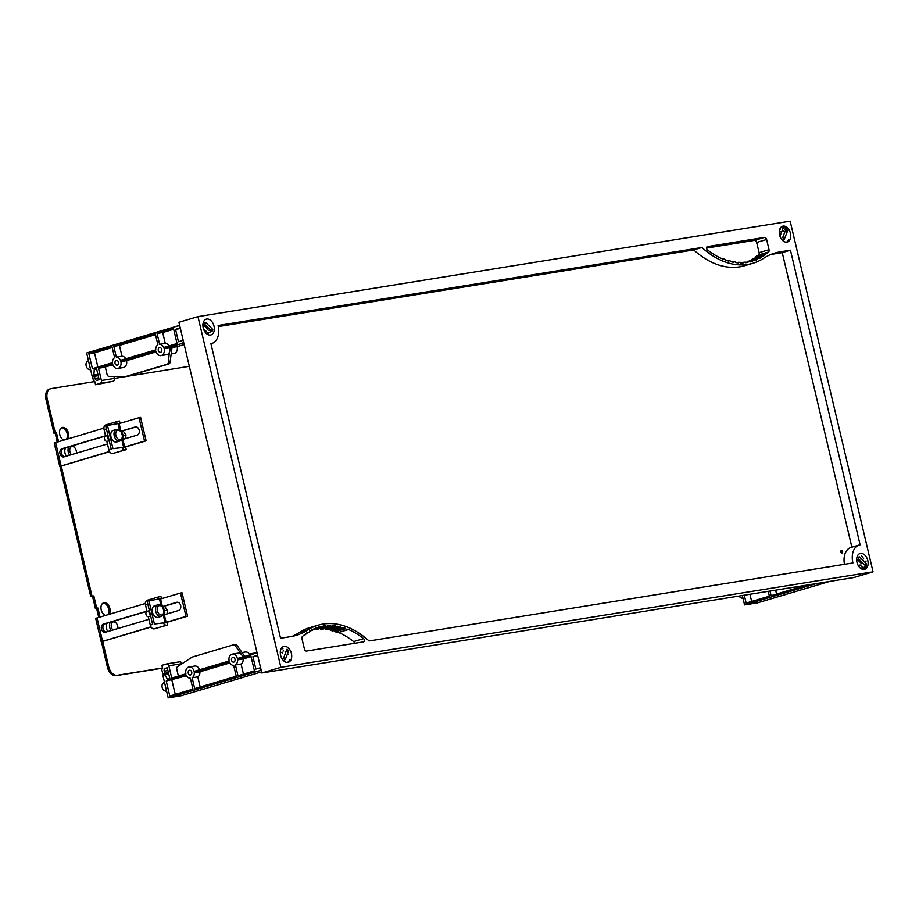<?xml version="1.0" encoding="UTF-8"?>
<svg xmlns="http://www.w3.org/2000/svg" width="919" height="919" viewBox="0 0 919 919"><rect width="100%" height="100%" fill="white"/><g stroke="black" fill="none" stroke-linecap="round" stroke-linejoin="round"><path stroke-width="1.38" d="M779.599 234.977A8.248 5.457 -106.5 0 1 782.666 226.2A8.248 5.457 -106.5 0 1 790.42 233.231A8.248 5.457 -106.5 0 1 787.365 242.007A8.248 5.457 -106.5 0 1 779.599 234.977M856.979 562.302A8.248 5.457 -106.5 0 1 860.046 553.525A8.248 5.457 -106.5 0 1 867.8 560.567A8.248 5.457 -106.5 0 1 864.733 569.343A8.248 5.457 -106.5 0 1 856.979 562.302M203.214 327.899A8.248 5.457 -106.5 0 1 206.27 319.123A8.248 5.457 -106.5 0 1 214.024 326.153A8.248 5.457 -106.5 0 1 210.968 334.93A8.248 5.457 -106.5 0 1 203.214 327.899M280.594 655.236A8.248 5.457 -106.5 0 1 283.649 646.459A8.248 5.457 -106.5 0 1 291.403 653.489A8.248 5.457 -106.5 0 1 288.348 662.266A8.248 5.457 -106.5 0 1 280.594 655.236M840.862 551.859A1.321 0.873 -106.5 0 1 842.597 551.584A1.321 0.873 -106.5 0 1 840.862 551.859M841.149 550.561A1.321 0.873 -106.5 0 1 841.884 553.02M860.264 565.162A4.09 2.711 -106.5 0 1 860 565.759M780.702 231.818A4.09 2.711 -106.5 0 1 781.483 232.392M261.823 672.984L178.918 322.27L197.964 316.607L790.145 221.134L873.05 571.848L280.869 667.32L261.823 672.984L854.004 577.511L873.05 571.848M303.902 635.879A76.863 50.832 -106.5 0 1 305.82 634.317L305.567 633.788A74.876 49.523 -106.5 0 1 307.555 632.352L307.796 632.881A78.643 52.004 -106.5 0 1 309.841 631.583L309.611 631.043A88.672 58.644 -106.5 0 1 311.736 629.86L311.943 630.411A72.67 48.052 -106.5 0 1 314.103 629.377L313.907 628.814A68.902 45.559 -106.5 0 1 316.125 627.93L316.308 628.493A77.885 51.51 -106.5 0 1 318.514 627.757A77.885 51.51 -106.5 0 1 318.56 627.734L318.388 627.172A79.16 52.349 -106.5 0 1 318.594 627.114A79.16 52.349 -106.5 0 1 320.697 626.563L320.846 627.126A87.029 57.552 -106.5 0 1 323.178 626.655L323.04 626.08A95.369 63.066 -106.5 0 1 325.418 625.747L325.556 626.321A102.698 67.914 -106.5 0 1 327.945 626.126L327.83 625.552A121.032 80.033 -106.5 0 1 330.277 625.494L330.369 626.08A113.91 75.324 -106.5 0 1 332.804 626.172L332.735 625.586A91.578 60.562 -106.5 0 1 335.205 625.828L335.274 626.413A118.907 78.632 -106.5 0 1 337.744 626.792L337.698 626.218A94.335 62.389 -106.5 0 1 340.202 626.747L340.237 627.332A105.57 69.81 -106.5 0 1 342.73 627.999L342.718 627.424A117.781 77.885 -106.5 0 1 345.222 628.24L345.222 628.791A95.312 63.032 -106.5 0 1 347.704 629.745L347.727 629.193A88.385 58.448 -106.5 0 1 363.579 638.613A1.804 1.195 -106.5 0 1 364.429 640.417A1.804 1.195 -106.5 0 1 363.683 641.83A1.804 1.195 -106.5 0 1 363.591 641.853L306.532 651.054A2.412 1.597 -106.5 0 1 304.396 648.963L301.983 638.751A2.412 1.597 -106.5 0 1 302.431 636.442A94.312 62.377 -106.5 0 1 303.626 635.362L302.627 636.258M354.47 643.323A1.804 1.195 73.5 0 0 353.62 641.565A88.385 58.448 73.5 0 0 338.537 632.467M347.704 629.745L337.744 632.697A95.312 63.032 73.5 0 0 335.263 631.755L335.274 631.192A117.781 77.885 73.5 0 0 333.7 630.675M345.222 628.791L335.263 631.755M345.222 628.24L335.274 631.192M342.73 627.999L332.77 630.951A105.57 69.81 73.5 0 0 330.277 630.285L330.243 629.71A94.335 62.389 73.5 0 0 328.933 629.412M340.237 627.332L330.277 630.285M340.202 626.747L330.243 629.71M337.744 626.792L327.796 629.756A118.907 78.632 73.5 0 0 325.315 629.377L325.257 628.791A91.578 60.562 73.5 0 0 324.35 628.688M335.274 626.413L325.315 629.377M335.205 625.828L325.257 628.791M332.804 626.172L322.856 629.124A113.91 75.324 73.5 0 0 320.421 629.033L320.317 628.458A121.032 80.033 73.5 0 0 320.111 628.458M330.369 626.08L320.421 629.033M330.277 625.494L320.317 628.458M327.945 626.126L317.997 629.09A102.698 67.914 73.5 0 0 315.596 629.274L315.516 628.929M325.556 626.321L315.596 629.274M325.418 625.747L323.12 626.425M323.178 626.655L314.091 629.354M320.846 627.126L316.515 628.412M320.697 626.563L318.411 627.24M316.308 628.493L314.022 629.17M311.943 630.411L309.634 631.089M307.796 632.881L306.084 633.398M758.428 255.16A94.312 62.377 73.5 0 0 758.634 254.977A2.412 1.597 73.5 0 0 759.083 252.668L756.659 242.455A2.412 1.597 73.5 0 0 754.533 240.364L706.585 248.096M763.207 255.574A78.643 52.004 -106.5 0 1 761.162 256.883L761.391 257.423A88.672 58.644 -106.5 0 1 759.278 258.607L759.071 258.055A72.67 48.052 -106.5 0 1 756.911 259.078L757.107 259.64A68.902 45.559 -106.5 0 1 754.89 260.536L754.706 259.974A77.885 51.51 -106.5 0 1 752.5 260.709A77.885 51.51 -106.5 0 1 752.454 260.72L752.615 261.295A79.16 52.349 -106.5 0 1 752.42 261.352A79.16 52.349 -106.5 0 1 750.318 261.904L750.168 261.329A87.029 57.552 -106.5 0 1 747.836 261.812L747.963 262.375A95.369 63.066 -106.5 0 1 745.585 262.719L745.458 262.145A102.698 67.914 -106.5 0 1 743.069 262.329L743.172 262.914A121.032 80.033 -106.5 0 1 740.737 262.96L740.645 262.386A113.91 75.324 -106.5 0 1 738.198 262.294L738.279 262.868A91.578 60.562 -106.5 0 1 735.809 262.627L735.74 262.041A118.907 78.632 -106.5 0 1 733.27 261.662L733.316 262.248A94.335 62.389 -106.5 0 1 730.812 261.708L730.777 261.134A105.57 69.81 -106.5 0 1 728.285 260.468L728.296 261.042A117.781 77.885 -106.5 0 1 725.792 260.226L725.792 259.663A95.312 63.032 -106.5 0 1 723.31 258.721L723.287 259.273A88.385 58.448 -106.5 0 1 707.435 249.853A1.804 1.195 -106.5 0 1 706.585 248.038A1.804 1.195 -106.5 0 1 707.32 246.637A1.804 1.195 -106.5 0 1 707.423 246.614L764.482 237.412A2.412 1.597 -106.5 0 1 766.618 239.491L769.031 249.715A2.412 1.597 -106.5 0 1 768.583 252.013A94.312 62.377 -106.5 0 1 767.376 253.093L757.153 255.539A76.863 50.832 73.5 0 1 755.234 257.102L755.498 257.63L765.447 254.666A74.876 49.523 -106.5 0 1 763.448 256.114L763.207 255.574L753.258 258.538A78.643 52.004 73.5 0 1 751.214 259.836L751.42 260.33M723.31 258.721L722.529 258.951M728.285 260.468L727.354 260.743M733.27 261.662L732.121 262.007M738.198 262.294L736.716 262.731M743.069 262.329L740.944 262.96M747.836 261.812L745.539 262.489M752.454 260.72L750.18 261.398M754.706 259.974L749.938 261.387M757.107 259.64L754.821 260.33M746.963 262.064L746.952 262.041A72.67 48.052 73.5 0 0 749.111 261.007L759.071 258.055M756.911 259.078L746.952 262.041M761.391 257.423L759.094 258.113M761.162 256.883L751.214 259.836M767.112 252.587A76.863 50.832 -106.5 0 1 765.194 254.138L765.447 254.666M765.194 254.138L755.234 257.102M298.893 632.766A91.038 60.206 -106.5 0 1 309.795 627.654L318.008 625.219A91.038 60.206 73.5 0 0 307.118 630.319L298.893 632.766A93.715 61.975 73.5 0 1 292.047 636.385M851.867 547.196L782.241 252.656L790.455 250.209L860.104 544.818A16.852 11.143 73.5 0 0 859.173 545.024A16.852 11.143 73.5 0 0 852.912 562.956L369.059 640.968A91.038 60.206 73.5 0 0 318.008 625.219M210.922 343.706L211.841 343.442A16.852 11.143 73.5 0 1 210.91 343.649L280.548 638.245L291.208 636.534A93.715 61.975 73.5 0 0 296.217 635.374A93.715 61.975 73.5 0 0 307.118 630.319M844.458 564.323A16.852 11.143 -106.5 0 1 850.948 547.471L859.173 545.024M782.241 252.656L771.581 254.379A93.715 61.975 73.5 0 0 770.742 254.517M693.73 249.934L701.944 247.498A91.038 60.206 73.5 0 0 752.994 263.248L744.781 265.694A91.038 60.206 -106.5 0 1 693.73 249.934L218.331 326.578M752.994 263.248A91.038 60.206 73.5 0 0 763.896 258.136A93.715 61.975 73.5 0 1 774.786 253.081A93.715 61.975 73.5 0 1 779.806 251.932L771.581 254.379M790.455 250.209L779.806 251.932M211.841 343.442A16.852 11.143 73.5 0 0 218.09 325.498L701.944 247.498M280.869 667.32L197.964 316.607M235 659.245A2.412 1.804 80.8 0 1 233.656 662.128A2.412 1.804 80.8 0 1 231.542 660.267A2.412 1.804 80.8 0 1 232.886 657.384A2.412 1.804 80.8 0 1 235 659.245M191.726 672.099A2.412 1.804 80.8 0 1 190.371 674.994A2.412 1.804 80.8 0 1 188.257 673.122A2.412 1.804 80.8 0 1 189.613 670.238A2.412 1.804 80.8 0 1 191.726 672.099M166.5 690.801L165.684 691.042A4.216 2.791 -106.5 0 1 162.158 687.378A4.216 2.791 -106.5 0 1 163.731 682.897A5.353 3.538 -106.5 0 1 164.421 682.013M166.695 691.639A5.353 3.538 -106.5 0 1 165.684 691.042M168.499 673.007L167.683 673.248A2.412 1.597 -106.5 0 1 166.844 673.179M257.079 652.881L237.378 658.532A5.721 4.273 -99.2 0 0 232.358 654.11A5.721 4.273 -99.2 0 0 229.153 660.979L194.104 671.387A5.721 4.273 -99.2 0 0 189.084 666.964L194.725 666.057A5.721 4.273 80.8 0 1 199.549 669.779M189.084 666.964A5.721 4.273 -99.2 0 0 185.879 673.834L171.727 678.038L168.832 665.758A2.412 1.804 80.8 0 0 166.707 663.897L179.745 661.795A2.412 1.804 -99.2 0 0 179.573 661.841L166.89 663.886M166.236 681.048L186.293 675.086A5.721 4.273 -99.2 0 0 190.405 678.302L192.967 689.124L169.774 696.005L166.236 681.048L186.626 675.752M194.3 672.708L199.94 671.8A5.721 4.273 80.8 0 1 197.78 676.878L192.14 677.785A5.721 4.273 -99.2 0 0 194.3 672.708L229.578 662.231A5.721 4.273 -99.2 0 0 233.69 665.436L236.24 676.258L194.702 688.607L192.14 677.785M200.17 686.975L197.78 676.878M199.94 671.8L229.911 662.898M237.573 659.853L243.213 658.946A5.721 4.273 80.8 0 1 241.065 664.012L235.413 664.931A5.721 4.273 -99.2 0 0 237.573 659.853L250.887 655.902L254.425 670.859L237.975 675.752L235.413 664.931M232.358 654.11L238.01 653.202A5.721 4.273 80.8 0 1 241.95 655.201A5.721 4.273 80.8 0 1 242.823 656.913M242.03 652.547L245.384 652.008A5.721 4.273 80.8 0 1 249.83 654.833M261.57 671.892L181.192 695.763L168.166 697.866L162.835 675.304L164.742 674.73L167.488 679.302L169.82 678.601L167.258 667.734L165.351 668.297A2.412 1.804 -99.2 0 0 164.168 671.146L164.673 673.271L162.766 673.834L161.641 669.089L162.686 668.779L161.87 665.333L166.546 663.943A2.412 1.804 80.8 0 1 166.707 663.897M181.893 663.805L181.859 663.667A2.412 1.804 -99.2 0 0 179.745 661.795M244.707 656.361L236.987 645.368A2.412 1.804 -99.2 0 0 235.321 644.518A2.412 1.804 -99.2 0 0 235.149 644.564L233.759 644.782M178.378 676.062L176.77 669.296A2.412 1.804 80.8 0 1 177.585 666.608L192.002 657.2A2.412 1.804 80.8 0 1 192.381 657.028L233.415 644.839A2.412 1.804 80.8 0 1 233.587 644.805A2.412 1.804 80.8 0 1 235.253 645.643L243.098 656.832M243.455 674.121L241.065 664.012M243.213 658.946L251.048 656.614M175.242 694.385L171.876 680.14M168.751 674.086L164.742 674.73M168.418 672.662L164.673 673.271M168.476 672.915L162.766 673.834M255.597 653.122L257.228 653.512M257.642 655.27L252.92 656.671L255.85 669.066L260.571 667.665M257.779 655.89L252.92 656.671M260.985 669.411L259.744 670.663L168.166 697.866M261.007 669.526L260.157 669.664M261.214 670.422L259.744 670.663M742.897 597.878L742.081 598.12A4.216 2.791 -106.5 0 1 739.163 596.029M743.092 598.717A5.353 3.538 -106.5 0 1 742.081 598.12M776.566 594.053L775.647 590.147M806.445 585.173L771.087 595.684L769.996 591.055M768.215 591.342L769.364 596.19L746.159 603.082L744.298 595.19M829.604 581.44L757.589 602.841L744.562 604.932L742.334 595.512M751.639 601.463L749.938 594.283M816.577 583.542L744.562 604.932M158.309 350.472A2.412 1.804 80.8 0 1 159.653 347.577A2.412 1.804 80.8 0 1 161.767 349.45A2.412 1.804 80.8 0 1 160.423 352.333A2.412 1.804 80.8 0 1 158.309 350.472M115.024 363.327A2.412 1.804 80.8 0 1 116.38 360.443A2.412 1.804 80.8 0 1 118.494 362.304A2.412 1.804 80.8 0 1 117.138 365.188A2.412 1.804 80.8 0 1 115.024 363.327M90.51 369.312L89.683 369.553A4.216 2.791 -106.5 0 1 86.168 365.888A4.216 2.791 -106.5 0 1 87.73 361.408A4.216 2.791 -106.5 0 1 87.764 361.397A5.353 3.538 -106.5 0 1 88.431 360.535M90.705 370.15A5.353 3.538 -106.5 0 1 89.683 369.553M126.512 360.685A5.721 4.273 80.8 0 1 123.318 367.554L117.666 368.462A5.721 4.273 -99.2 0 0 120.871 361.592L126.512 360.685L156.127 351.885M179.848 326.188L178.217 325.786L86.65 352.988L91.98 375.561L93.887 374.986L94.255 369.495L96.587 368.806L99.16 379.673L97.253 380.248A2.412 1.804 80.8 0 1 97.092 380.282A2.412 1.804 80.8 0 1 94.967 378.421L94.473 376.296L92.566 376.87L93.692 381.615L94.726 381.305L95.542 384.751L100.217 383.372A2.412 1.804 80.8 0 0 101.4 380.512L98.494 368.243L112.646 364.039A5.721 4.273 -99.2 0 0 117.666 368.462M121.986 356.216L119.424 345.395L113.784 346.314L155.334 333.965L157.884 344.786A5.721 4.273 -99.2 0 0 155.736 349.863L120.458 360.34A5.721 4.273 -99.2 0 0 116.345 357.135L121.986 356.216A5.721 4.273 80.8 0 1 125.765 358.766M114.611 357.64A5.721 4.273 -99.2 0 0 112.451 362.718L92.394 368.68L88.856 353.712L112.049 346.819L114.611 357.64M97.873 367.049L94.496 352.804L112.221 347.543M116.345 357.135L113.784 346.314M120.871 361.592L155.92 351.184A5.721 4.273 -99.2 0 0 160.951 355.607A5.721 4.273 -99.2 0 0 164.145 348.738L169.797 347.83A5.721 4.273 80.8 0 1 169.935 350.53A5.721 4.273 80.8 0 1 166.592 354.688L160.951 355.607M98.494 368.243L105.34 367.141M169.797 347.83L168.326 362.557A2.412 1.804 80.8 0 1 167.086 364.269L126.052 376.457A2.412 1.804 80.8 0 1 125.88 376.503A2.412 1.804 80.8 0 1 125.65 376.514L108.959 376.353A2.412 1.804 80.8 0 1 107.075 374.47L105.306 366.98L112.853 364.74M172.048 347.462L177.172 346.635A5.721 4.273 80.8 0 1 173.978 353.505L171.175 353.953M159.619 344.269L157.057 333.448L173.507 328.565L177.045 343.534L163.731 347.485A5.721 4.273 -99.2 0 0 159.619 344.269L165.259 343.361A5.721 4.273 80.8 0 1 169.039 345.912M165.259 343.361L162.709 332.54L173.68 329.278M164.145 348.738L182.364 343.327L183.605 342.086M183.191 340.329L178.47 341.73L175.54 329.335L180.262 327.934M127.442 376.239A2.412 1.804 -99.2 0 0 127.615 376.216A2.412 1.804 -99.2 0 0 127.787 376.181L168.832 363.993A2.412 1.804 -99.2 0 0 170.061 362.27L172.048 347.393L170.314 347.669M177.172 346.635L184.191 344.556M182.364 343.327L183.846 343.086M162.709 332.54L157.057 333.448M119.424 345.395L155.495 334.688M94.496 352.804L88.856 353.712M93.887 374.986L97.896 374.343M91.98 375.561L97.954 374.596M94.255 369.495L96.667 369.116M94.473 376.296L98.218 375.699M93.692 381.615L94.76 381.442M95.542 384.751L113.244 381.27A2.412 1.804 -99.2 0 0 114.427 378.41L113.945 376.399M182.778 342.327L183.628 342.19M175.54 329.335L180.4 328.554M178.217 325.786L179.699 325.556M212.794 329.462L211.99 331.483L204.834 324.476L205.626 322.466L212.794 329.462L209.141 330.541M210.968 334.93A8.248 5.457 73.5 0 0 214.345 328.956A8.248 5.457 73.5 0 0 211.106 320.754A8.248 5.457 73.5 0 0 206.27 319.123M205.626 322.466L203.088 323.224M203.398 328.6L208.383 333.471M202.915 324.464L207.97 329.404M211.99 331.483L208.337 332.563M859.403 556.868L866.56 563.864L865.767 565.886L858.599 558.89L859.403 556.868L856.864 557.626M864.733 569.343A8.248 5.457 73.5 0 0 868.122 563.358A8.248 5.457 73.5 0 0 864.871 555.156A8.248 5.457 73.5 0 0 860.046 553.525M861.677 556.11A8.248 5.457 -106.5 0 1 863.676 558.924M864.4 561.543L866.157 561.049M864.538 569.01A8.248 5.457 73.5 0 0 866.468 564.128M864.549 566.242A8.248 5.457 -106.5 0 1 862.93 569.412M866.56 563.864L864.48 564.484M862.194 566.943L862.769 569.389M860.621 568.333L862.148 567.873L862.493 569.309M862.114 566.966L860.862 565.748M856.692 558.878L861.735 563.807M859.77 565.541A3.733 2.47 73.5 0 0 860.035 564.944M787.755 230.497L784.309 239.204L782.655 237.584L786.101 228.877L787.755 230.497L785.297 231.232M787.365 242.007A8.248 5.457 73.5 0 0 790.179 239.147A8.248 5.457 73.5 0 0 789.122 229.934A8.248 5.457 73.5 0 0 782.666 226.2M787.146 229.899A8.248 5.457 73.5 0 0 783.654 226.844M784.102 231.588L782.529 229.945L781.92 227.361A8.248 5.457 -106.5 0 1 784.596 229.325M783.229 240.985L783.873 239.342M786.515 242.156A8.248 5.457 73.5 0 0 788.536 239.641M780.208 228.291L780.403 229.107M779.967 236.217L782.448 229.968M288.738 650.755L285.292 659.463L283.638 657.843L287.084 649.136L288.738 650.755L285.085 651.847M288.348 662.266A8.248 5.457 73.5 0 0 291.162 659.405A8.248 5.457 73.5 0 0 290.105 650.192A8.248 5.457 73.5 0 0 283.649 646.459M287.498 662.415A8.248 5.457 73.5 0 0 289.519 659.899M282.501 647.033L282.949 648.894M284.212 661.243L284.867 659.601M287.429 654.477L288.371 654.202M283.052 651.18L283.431 650.227M282.363 652.927A3.733 2.47 73.5 0 0 281.57 652.364M120.975 431.402L136.184 426.887M107.466 443.957L63.985 456.869A4.216 3.148 80.8 0 1 63.698 456.938A4.216 3.148 80.8 0 1 59.953 453.481A4.216 3.148 80.8 0 1 62.055 448.69L105.536 435.778M120.929 431.206L135.196 426.967A4.216 3.148 80.8 0 1 135.495 426.898A4.216 3.148 80.8 0 1 139.24 430.356A4.216 3.148 80.8 0 1 137.126 435.147L122.87 439.385M63.411 448.483L63.262 448.541A4.216 3.148 80.8 0 1 63.48 448.461L105.582 435.974M63.422 448.506A4.216 3.148 -99.2 0 0 61.481 452.929A4.216 3.148 -99.2 0 0 64.583 456.697M123.766 447.254A1.93 1.275 -106.5 0 0 124.593 447.484L125.696 447.312L126.248 449.644L125.145 449.828A4.331 2.86 -106.5 0 1 121.882 447.622L112.957 448.644L123.261 447.404L144.547 441.074L139.022 417.697L119.137 423.602M103.893 428.128L54.21 443.015L59.735 466.404L109.51 451.482M144.547 441.074L146.132 440.821L140.607 417.444L139.022 417.697M146.132 440.821L124.008 447.392M109.625 451.666L62.687 465.611M68.914 446.864A6.019 3.975 73.5 0 0 68.259 452.091A6.019 3.975 73.5 0 0 69.66 455.192M76.38 453.193A6.019 3.975 73.5 0 0 76.38 453.17L76.415 452.573A4.813 3.182 73.5 0 0 76.231 450.689A4.813 3.182 73.5 0 0 75.117 448.219A4.813 3.182 73.5 0 0 71.108 446.852A4.813 3.182 73.5 0 0 69.913 451.7A4.813 3.182 73.5 0 0 71.429 454.664M76.346 453.205A4.813 3.182 73.5 0 0 76.415 452.573M65.674 447.829A6.019 3.975 73.5 0 0 65.008 453.056A6.019 3.975 73.5 0 0 66.421 456.157M75.117 448.219L74.761 447.725A6.019 3.975 73.5 0 0 72.452 445.807M119.596 430.287L118.011 423.556L119.964 423.36M120.033 423.337L119.481 421.005L118.379 421.189A4.331 2.86 73.5 0 0 118.137 421.235A4.331 2.86 73.5 0 0 116.391 423.808M105.915 424.888A4.331 2.86 73.5 0 0 105.674 424.946A4.331 2.86 73.5 0 0 104.065 429.552L105.628 436.169M106.845 441.338L108.844 449.782A4.331 2.86 73.5 0 0 112.681 453.526L126.248 449.644M123.261 447.404L121.882 447.622M118.011 423.556L105.696 425.773L111.222 449.15M112.957 448.644L107.431 425.256M108.005 435.56A3.01 1.987 73.5 0 0 107.764 438.041A3.01 1.987 73.5 0 0 109.12 440.27M107.925 435.227L105.409 436.261A2.654 1.746 73.5 0 0 104.536 439.041A2.654 1.746 73.5 0 0 106.914 441.327L109.269 440.867M121.078 431.987L120.722 431.493A6.019 3.975 73.5 0 0 116.46 429.449A6.019 3.975 73.5 0 0 114.22 435.859A6.019 3.975 73.5 0 0 119.884 440.994A6.019 3.975 73.5 0 0 122.342 436.95L122.376 436.341A4.813 3.182 73.5 0 0 122.193 434.457A4.813 3.182 73.5 0 0 121.078 431.987A4.813 3.182 73.5 0 0 117.081 430.62A4.813 3.182 73.5 0 0 115.874 435.468A4.813 3.182 73.5 0 0 119.481 439.65A4.813 3.182 73.5 0 0 122.376 436.341M116.46 429.449L113.209 430.414A6.019 3.975 73.5 0 0 110.981 436.824A6.019 3.975 73.5 0 0 116.644 441.959L119.884 440.994M122.388 436.077A7.949 5.939 80.8 0 1 122.537 437.972M121.136 431.356A7.949 5.939 80.8 0 1 123.192 439.282M123.112 435.365L126.006 434.894L123.008 430.804M125.524 438.593L126.006 434.894M162.433 606.758L177.631 602.244M148.924 619.314L105.444 632.238A4.216 3.148 80.8 0 1 105.145 632.295A4.216 3.148 80.8 0 1 101.4 628.837A4.216 3.148 80.8 0 1 103.514 624.047L146.983 611.135M162.387 606.563L176.643 602.324A4.216 3.148 80.8 0 1 176.942 602.255A4.216 3.148 80.8 0 1 180.687 605.713A4.216 3.148 80.8 0 1 178.585 610.503L164.317 614.742M104.869 623.84L104.72 623.898A4.216 3.148 80.8 0 1 104.927 623.817L147.029 611.33M104.869 623.863A4.216 3.148 -99.2 0 0 102.928 628.286A4.216 3.148 -99.2 0 0 106.041 632.054M165.213 622.611A1.93 1.275 -106.5 0 0 166.04 622.841L167.155 622.668L167.706 625L166.592 625.184A4.331 2.86 -106.5 0 1 163.341 622.979L154.403 624.001L164.708 622.76L186.006 616.431L180.48 593.054L160.584 598.958M145.351 603.484L95.668 618.372L101.193 641.761L150.969 626.838M186.006 616.431L187.579 616.178L182.054 592.801L180.48 593.054M187.579 616.178L165.454 622.749M151.072 627.022L104.146 640.968M110.372 622.22A6.019 3.975 73.5 0 0 109.706 627.447A6.019 3.975 73.5 0 0 111.119 630.549M117.862 627.93L117.827 628.527A6.019 3.975 73.5 0 0 117.827 628.527A4.813 3.182 73.5 0 0 117.862 627.93A4.813 3.182 73.5 0 0 117.678 626.046A4.813 3.182 73.5 0 0 116.564 623.576A4.813 3.182 73.5 0 0 112.566 622.209A4.813 3.182 73.5 0 0 111.371 627.057A4.813 3.182 73.5 0 0 112.888 630.02M107.121 623.185A6.019 3.975 73.5 0 0 106.466 628.412A6.019 3.975 73.5 0 0 107.868 631.514M116.564 623.576L116.219 623.082A6.019 3.975 73.5 0 0 113.899 621.164M161.055 605.644L159.458 598.912L161.422 598.717M161.48 598.694L160.928 596.362L159.826 596.546A4.331 2.86 73.5 0 0 159.584 596.592A4.331 2.86 73.5 0 0 157.85 599.165M147.362 600.245A4.331 2.86 73.5 0 0 147.12 600.302A4.331 2.86 73.5 0 0 145.512 604.909L147.074 611.526M148.304 616.695L150.291 625.138A4.331 2.86 73.5 0 0 154.128 628.883L167.706 625M164.708 622.76L163.341 622.979M159.458 598.912L147.143 601.129L152.669 624.506M154.403 624.001L148.878 600.612M149.464 610.917A3.01 1.987 73.5 0 0 149.211 613.398A3.01 1.987 73.5 0 0 150.578 615.627M149.383 610.584L146.856 611.617A2.654 1.746 73.5 0 0 145.983 614.397A2.654 1.746 73.5 0 0 148.361 616.683L150.716 616.224M162.537 607.344L162.181 606.85A6.019 3.975 73.5 0 0 157.907 604.805A6.019 3.975 73.5 0 0 155.679 611.215A6.019 3.975 73.5 0 0 161.342 616.35A6.019 3.975 73.5 0 0 163.8 612.307L163.823 611.698A4.813 3.182 73.5 0 0 163.651 609.814A4.813 3.182 73.5 0 0 162.537 607.344A4.813 3.182 73.5 0 0 158.528 605.977A4.813 3.182 73.5 0 0 157.333 610.825A4.813 3.182 73.5 0 0 160.94 615.006A4.813 3.182 73.5 0 0 163.823 611.698M157.907 604.805L154.668 605.77A6.019 3.975 73.5 0 0 152.428 612.18A6.019 3.975 73.5 0 0 158.091 617.315L161.342 616.35M163.835 611.434A7.949 5.939 80.8 0 1 163.984 613.329M162.583 606.712A7.949 5.939 80.8 0 1 164.65 614.639M164.57 610.721L167.465 610.25L164.455 606.161M166.982 613.949L167.465 610.25M104.835 615.523L104.755 615.144A6.617 4.377 -106.5 0 1 100.987 608.516A6.617 4.377 -106.5 0 1 103.675 602.853A6.617 4.377 -106.5 0 1 106.363 603.255A6.617 4.377 -106.5 0 1 109.177 614.237M107.879 614.616A6.617 4.377 73.5 0 0 105.065 603.634A6.617 4.377 73.5 0 0 103.043 603.117M63.388 440.167L63.296 439.787A6.617 4.377 -106.5 0 1 59.54 433.159A6.617 4.377 -106.5 0 1 62.216 427.496A6.617 4.377 -106.5 0 1 64.916 427.898A6.617 4.377 -106.5 0 1 67.73 438.88M66.432 439.259A6.617 4.377 73.5 0 0 63.618 428.277A6.617 4.377 73.5 0 0 61.596 427.76M98.712 617.338L96.598 608.389L95.415 608.585L92.52 596.305L90.74 596.592L92.038 596.201L61.217 465.83M90.74 596.592L57.989 458.064M58.563 441.602L56.45 432.642L55.266 432.838L47.248 398.938A9.627 6.364 -106.5 0 1 50.821 388.68A9.627 6.364 -106.5 0 1 51.349 388.565L94.783 381.557M57.265 441.982L55.151 433.033L56.45 432.642M55.151 433.033L53.968 433.217L55.266 432.838M53.968 433.217L45.95 399.317A9.627 6.364 -106.5 0 1 49.523 389.07L50.821 388.68M162.491 667.975L117.287 675.27A9.627 6.364 -106.5 0 1 108.752 666.93L102.675 641.186M162.537 668.147L115.989 675.649A9.627 6.364 -106.5 0 1 107.454 667.32L99.447 633.421M100.01 616.959L97.896 607.999L96.713 608.194L93.818 595.914L92.038 596.201M96.598 608.389L97.896 607.999M95.415 608.585L96.713 608.194M92.52 596.305L93.818 595.914M257.033 652.731L249.313 653.983M249.428 654.133L255.448 653.168M101.4 380.512L189.337 366.313M363.579 638.613L353.62 641.565M764.482 237.412L754.533 240.364M768.583 252.013L758.634 254.977M769.031 249.715L759.083 252.668M766.618 239.491L756.659 242.455M236.987 645.368L235.253 645.643M167.315 667.975L165.351 668.297M167.924 670.548L164.168 671.146M181.859 663.667L168.832 665.758M168.326 362.557L170.061 362.27M126.052 376.457L127.787 376.181M167.086 364.269L168.832 363.993M94.967 378.421L98.724 377.812M100.217 383.372L113.244 381.27M135.196 426.967L135.794 426.864M62.055 448.69L63.48 448.461M61.114 465.864L55.588 442.487M106.42 428.851L104.065 429.552M111.199 449.081L108.844 449.782M125.145 449.828L112.681 453.526M123.537 446.933L121.745 439.351M176.643 602.324L177.252 602.221M103.514 624.047L104.927 623.817M102.56 641.221L97.035 617.844M147.879 604.208L145.512 604.909M152.657 624.438L150.291 625.138M166.592 625.184L154.128 628.883M164.983 622.289L163.191 614.708M45.95 399.317L47.248 398.938M107.454 667.32L108.752 666.93M115.989 675.649L117.287 675.27M233.587 644.805L235.321 644.518M127.615 376.216L125.88 376.503M105.674 424.946L118.137 421.235M119.102 423.487L121.136 432.056M122.33 437.134L124.639 446.864M121.228 431.333L123.272 439.271M147.12 600.302L159.584 596.592M160.561 598.843L162.583 607.413M163.789 612.491L166.086 622.22M162.674 606.689L164.719 614.627"/></g></svg>
